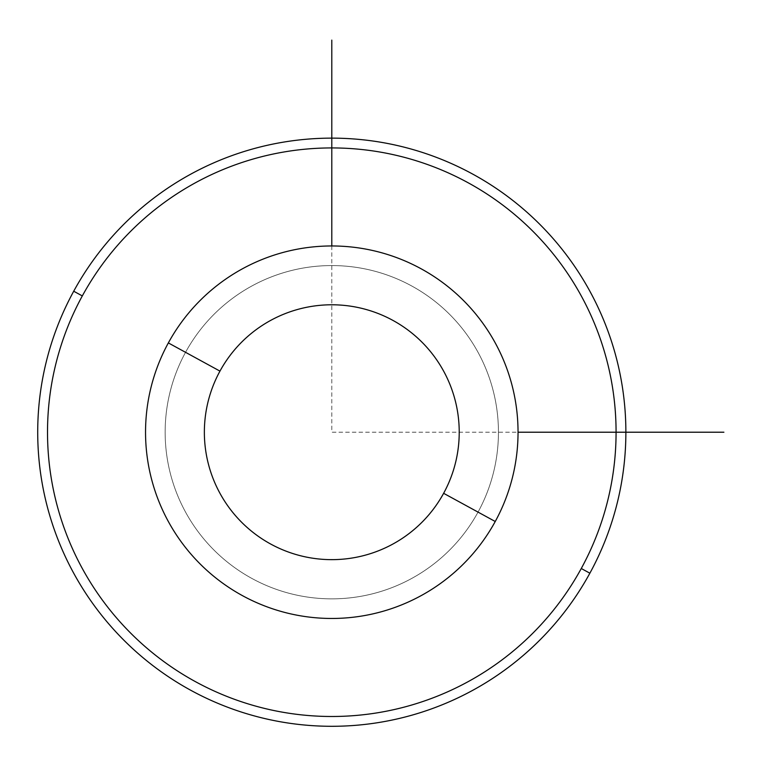 <?xml version="1.0" encoding="UTF-8"?>
<svg xmlns="http://www.w3.org/2000/svg" width="762" height="762" viewBox="0 0 762 762"><rect width="100%" height="100%" fill="white"/><g stroke="black" fill="none" stroke-linecap="round" stroke-linejoin="round"><path stroke-width="0.57" stroke-dasharray="3.81 2.86" d="M478.041 512.112A166.649 166.649 0 0 0 411.69 285.969A166.649 166.649 0 0 0 185.547 352.32A166.649 166.649 0 0 1 411.69 285.969A166.649 166.649 0 0 1 478.041 512.112A166.649 166.649 0 0 1 251.898 578.453A166.649 166.649 0 0 1 185.547 352.32A166.649 166.649 0 0 0 251.898 578.453A166.649 166.649 0 0 0 478.041 512.112A166.649 166.649 0 0 1 251.898 578.453A166.649 166.649 0 0 1 185.547 352.32A166.649 166.649 0 0 1 411.69 285.969A166.649 166.649 0 0 1 478.041 512.112A166.649 166.649 0 0 0 411.69 285.969A166.649 166.649 0 0 0 185.547 352.32A166.649 166.649 0 0 0 251.898 578.453A166.649 166.649 0 0 0 478.041 512.112M168.345 342.919A186.252 186.252 0 0 1 421.091 268.767A186.252 186.252 0 0 1 495.243 521.503A186.252 186.252 0 0 1 242.497 595.665A186.252 186.252 0 0 1 168.345 342.919A186.252 186.252 0 0 0 242.497 595.665A186.252 186.252 0 0 0 495.243 521.503A186.252 186.252 0 0 0 421.091 268.767A186.252 186.252 0 0 0 168.345 342.919M581.273 568.5A284.274 284.274 0 0 0 468.087 182.737A284.274 284.274 0 0 0 82.315 295.923A284.274 284.274 0 0 0 195.501 681.685A284.274 284.274 0 0 0 581.273 568.5L589.874 573.205A294.075 294.075 0 0 1 190.805 690.296A294.075 294.075 0 0 1 73.714 291.227A294.075 294.075 0 0 1 472.783 174.136A294.075 294.075 0 0 1 589.874 573.205A294.075 294.075 0 0 0 472.783 174.136A294.075 294.075 0 0 0 73.714 291.227L82.315 295.923A284.274 284.274 0 0 1 468.087 182.737A284.274 284.274 0 0 1 581.273 568.5A284.274 284.274 0 0 1 195.501 681.685A284.274 284.274 0 0 1 82.315 295.923L73.714 291.227A294.075 294.075 0 0 0 190.805 690.296A294.075 294.075 0 0 0 589.874 573.205L581.273 568.5M331.794 245.964L331.794 432.216L518.046 432.216"/><path stroke-width="1.14" d="M495.243 521.503A186.252 186.252 0 0 0 421.091 268.767A186.252 186.252 0 0 0 168.345 342.919A186.252 186.252 0 0 0 242.497 595.665A186.252 186.252 0 0 0 495.243 521.503L443.627 493.309A127.435 127.435 0 0 0 392.887 320.383A127.435 127.435 0 0 0 219.961 371.123L168.345 342.919A186.252 186.252 0 0 1 421.091 268.767A186.252 186.252 0 0 1 495.243 521.503A186.252 186.252 0 0 1 242.497 595.665A186.252 186.252 0 0 1 168.345 342.919L219.961 371.123A127.435 127.435 0 0 0 270.7 544.049A127.435 127.435 0 0 0 443.627 493.309L495.243 521.503M443.627 493.309A127.435 127.435 0 0 1 270.7 544.049A127.435 127.435 0 0 1 219.961 371.123A127.435 127.435 0 0 1 392.887 320.383A127.435 127.435 0 0 1 443.627 493.309M82.315 295.923A284.274 284.274 0 0 1 468.087 182.737A284.274 284.274 0 0 1 581.273 568.5A284.274 284.274 0 0 1 195.501 681.685A284.274 284.274 0 0 1 82.315 295.923L73.714 291.227A294.075 294.075 0 0 1 472.783 174.136A294.075 294.075 0 0 1 589.874 573.205L581.273 568.5A284.274 284.274 0 0 0 468.087 182.737A284.274 284.274 0 0 0 82.315 295.923A284.274 284.274 0 0 0 195.501 681.685A284.274 284.274 0 0 0 581.273 568.5L589.874 573.205A294.075 294.075 0 0 1 190.805 690.296A294.075 294.075 0 0 1 73.714 291.227L82.315 295.923M589.874 573.205A294.075 294.075 0 0 0 472.783 174.136A294.075 294.075 0 0 0 73.714 291.227A294.075 294.075 0 0 0 190.805 690.296A294.075 294.075 0 0 0 589.874 573.205M518.046 432.216L723.9 432.216M331.794 245.964L331.794 40.11"/></g></svg>
